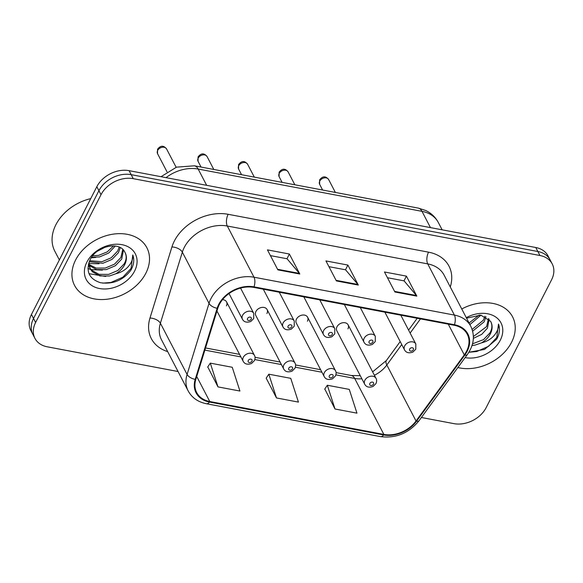 <?xml version="1.0" encoding="UTF-8"?>
<svg xmlns="http://www.w3.org/2000/svg" width="583" height="583" viewBox="0 0 583 583"><rect width="100%" height="100%" fill="white"/><g stroke="black" fill="none" stroke-linecap="round" stroke-linejoin="round"><path stroke-width="0.87" d="M266.919 313.523A6.369 4.766 152.5 0 0 267.08 309.544A6.369 4.766 152.5 0 0 261.636 307.445A6.369 4.766 152.5 0 0 255.944 311.453A6.369 4.766 152.5 0 0 255.784 315.432L283.681 368.937A6.369 4.766 -27.5 0 1 283.841 364.951A6.369 4.766 -27.5 0 1 289.532 360.95A6.369 4.766 -27.5 0 1 294.976 363.049C295.807 364.441 295.792 366.182 294.94 368.274L292.047 371.152C288.017 372.53 285.225 371.794 283.681 368.937M307.438 321.182A6.369 4.766 152.5 0 0 307.598 317.203A6.369 4.766 152.5 0 0 302.162 315.104A6.369 4.766 152.5 0 0 296.47 319.112A6.369 4.766 152.5 0 0 296.302 323.091L324.199 376.589A6.369 4.766 -27.5 0 1 324.367 372.61A6.369 4.766 -27.5 0 1 330.058 368.602A6.369 4.766 -27.5 0 1 335.495 370.701C336.325 372.1 336.318 373.841 335.458 375.926L332.565 378.812C328.535 380.189 325.744 379.453 324.199 376.589M347.956 328.841A6.369 4.766 152.5 0 0 348.124 324.855A6.369 4.766 152.5 0 0 342.68 322.756A6.369 4.766 152.5 0 0 336.989 326.764A6.369 4.766 152.5 0 0 336.821 330.75L364.725 384.248A6.369 4.766 -27.5 0 1 364.885 380.269A6.369 4.766 -27.5 0 1 370.577 376.261A6.369 4.766 -27.5 0 1 376.02 378.36C376.851 379.752 376.837 381.493 375.977 383.585L373.084 386.463C369.054 387.848 366.27 387.105 364.725 384.248M226.393 305.871A6.369 4.766 152.5 0 0 226.561 301.885A6.369 4.766 152.5 0 0 222.48 299.684M75.622 259.967A40.766 30.484 152.5 0 0 74.58 285.451A40.766 30.484 152.5 0 0 109.415 298.882A40.766 30.484 152.5 0 0 145.837 273.238A40.766 30.484 152.5 0 0 146.88 247.753A40.766 30.484 152.5 0 0 112.053 234.322A40.766 30.484 152.5 0 0 75.622 259.967A40.766 30.484 152.5 0 0 74.58 285.451A40.766 30.484 152.5 0 0 109.415 298.882A40.766 30.484 152.5 0 0 145.837 273.238A40.766 30.484 152.5 0 0 146.88 247.753A40.766 30.484 152.5 0 0 112.053 234.322A40.766 30.484 152.5 0 0 75.622 259.967M457.874 367.53A40.766 30.484 152.5 0 0 511.546 342.33A40.766 30.484 152.5 0 0 512.588 316.853A40.766 30.484 152.5 0 0 461.751 308.983A40.766 30.484 152.5 0 1 512.588 316.853A40.766 30.484 152.5 0 1 511.546 342.33A40.766 30.484 152.5 0 1 457.874 367.53M219.339 304.501A27.182 20.325 -27.5 0 1 253.751 287.397L454.164 325.263A27.182 20.325 -27.5 0 1 467.253 334.219A27.182 20.325 -27.5 0 1 464.287 354.879L416.029 420.992A27.182 20.325 -27.5 0 1 383.876 434.415L209.778 401.527A27.182 20.325 -27.5 0 1 196.697 392.57A27.182 20.325 -27.5 0 1 195.83 379.387L217.78 308.305A27.182 20.325 -27.5 0 1 219.339 304.501M218.749 304.392A27.86 20.835 152.5 0 0 217.153 308.29L195.21 379.373A27.86 20.835 152.5 0 0 209.508 402.059L383.607 434.954A27.86 20.835 152.5 0 0 416.561 421.196L464.819 355.083A27.86 20.835 152.5 0 0 454.441 324.731L254.028 286.865A27.86 20.835 152.5 0 0 218.749 304.392M34.965 338.402L30.79 330.401A25.477 19.057 152.5 0 1 31.446 314.477L96.829 186.698A25.477 19.057 152.5 0 1 129.098 170.666L535.77 247.505A25.477 19.057 152.5 0 1 548.035 255.901L550.119 259.901A25.477 19.057 152.5 0 0 537.854 251.506L131.182 174.667A25.477 19.057 152.5 0 0 98.913 190.699L33.53 318.478A25.477 19.057 152.5 0 0 32.881 334.402A25.477 19.057 152.5 0 1 33.53 318.478L98.913 190.699A25.477 19.057 152.5 0 1 131.182 174.667L537.854 251.506A25.477 19.057 152.5 0 1 550.119 259.901L552.21 263.902A25.477 19.057 152.5 0 0 539.938 255.507L133.267 178.668A25.477 19.057 152.5 0 0 101.005 194.7L35.614 322.479A25.477 19.057 152.5 0 0 34.965 338.402A25.477 19.057 152.5 0 0 47.23 346.798L178.048 371.517M387.462 277.727L404.085 280.868L416.43 295.515A6.792 3.272 100.7 0 1 416.838 296.128L406.409 276.131L384.467 271.984L394.895 291.988L416.838 296.128M403.99 280.853L406.409 276.131M270.432 255.616L287.062 258.757L299.407 273.405A6.792 3.272 100.7 0 1 299.808 274.017L289.379 254.02L267.437 249.874L277.865 269.871L299.808 274.017M286.967 258.735L289.379 254.02M328.943 266.671L345.573 269.812L357.918 284.46A6.792 3.272 100.7 0 1 358.319 285.072L347.891 265.076L325.948 260.929L336.376 280.926L358.319 285.072M345.479 269.798L347.891 265.076M421.4 417.494L453.902 423.637A25.477 19.057 152.5 0 0 486.171 407.604L551.554 279.825A25.477 19.057 152.5 0 0 552.21 263.902M207.767 366.933L217.984 386.893L239.926 391.04L232.245 367.275L210.303 363.136L207.657 367.093M324.797 389.043L335.014 409.004L356.956 413.15L349.268 389.393L327.325 385.246L324.687 389.204M276.495 397.949L298.438 402.095L290.757 378.338L268.814 374.191L266.176 378.148L276.495 397.949L268.814 374.191M217.984 386.893L210.303 363.136M335.014 409.004L327.325 385.246M90.737 198.614A42.464 31.759 152.5 0 0 55.91 224.688A42.464 31.759 152.5 0 0 54.824 251.237L59.357 259.931M115.288 246.041L108.715 253.044L99.54 256.935L91.64 257.212M113.583 245.888L107.243 251.878L98.709 255.347L92.682 255.82M120.266 247.615L118.407 252.738L112.023 259.391L102.848 263.283L89.221 261.694M119.224 247.112L117.577 251.149L111.2 257.803L102.025 261.694L89.636 260.703M123.45 250.107L121.716 259.085L115.339 265.739L106.164 269.637L96.574 269.579L89.046 265.425M122.78 249.415L120.892 257.504L114.508 264.157L105.334 268.049L96.275 268.114L88.9 264.485M124.835 252.162C119.952 240.968 96.559 245.837 90.219 259.53C85.468 271.131 88.878 278.856 100.465 282.719C112.913 284.497 123.042 280.336 130.862 270.25L131.481 269.113C133.966 264.114 134.403 259.399 132.786 254.953C133.099 258.954 131.503 262.926 128.005 266.876C124.937 270.228 120.863 272.523 115.798 273.762A19.203 14.356 152.5 0 0 124.66 264.726A19.203 14.356 152.5 0 0 125.148 252.723A19.203 14.356 152.5 0 0 124.835 252.162C126.795 255.711 126.584 259.61 124.201 263.851L117.824 270.505L108.642 274.396L99.059 274.345L91.56 270.213L89.862 268.034M115.798 273.762L109.473 275.985L99.89 275.927L92.384 271.802L90.248 268.843L88.791 262.904M90.248 268.843L88.361 264.463M105.283 247.119L97.609 251.12M86.882 262.095A27.692 20.711 152.5 0 0 99.511 288.527A27.692 20.711 152.5 0 0 134.578 271.11A27.692 20.711 152.5 0 0 121.949 244.671A27.692 20.711 152.5 0 0 86.882 262.095M132.786 254.953L131.095 268.369L122.853 277.209L110.974 282.449L102.695 283.134M105.72 276.473L89.002 273.689M102.411 270.118L90.999 269.601M90.605 269.484L87.938 268.508M99.095 263.771L88.813 263.531M95.787 257.424L91.247 257.788M480.997 315.141L469.891 324.585M479.292 314.988L469.06 322.997M485.974 316.707L484.116 321.838L472.638 331.159M484.932 316.212L483.292 320.249L472.128 329.446M489.159 319.207L487.424 328.185L481.696 334.387L473.36 338.366M488.488 318.515L486.601 326.597L473.381 336.529M498.494 324.053L496.803 337.47L488.561 346.309L476.683 351.542L468.878 352.263L484.502 349.436L496.57 339.342L497.19 338.213C499.675 333.214 500.112 328.491 498.494 324.053C498.808 328.047 497.212 332.026 493.714 335.976C490.646 339.328 486.572 341.623 481.507 342.862A19.203 14.356 152.5 0 0 490.369 333.826A19.203 14.356 152.5 0 0 490.857 321.823A19.203 14.356 152.5 0 0 490.543 321.262C492.504 324.811 492.3 328.71 489.909 332.951L483.533 339.605L472.522 343.81M481.507 342.862L475.181 345.085L472.019 345.537M465.11 357.605A27.692 20.711 152.5 0 0 500.287 340.202A27.692 20.711 152.5 0 0 495.477 316.853A27.692 20.711 152.5 0 0 466.276 317.655M490.543 321.262L480.793 315.111L466.538 318.165M167.671 351.607A42.464 31.759 -27.5 0 1 149.984 318.034L171.927 246.952A42.464 31.759 -27.5 0 1 228.142 214.296L428.549 252.162A8.49 4.088 -79.3 0 0 427.718 263.888L227.304 226.022A33.974 25.404 152.5 0 0 184.286 247.389A33.974 25.404 152.5 0 0 182.341 252.148L160.391 323.23A33.974 25.404 152.5 0 0 161.469 339.707L188.163 390.909A33.974 25.404 -27.5 0 1 187.085 374.432A8.49 4.533 17.2 0 0 195.21 379.373M428.549 252.162A42.464 31.759 -27.5 0 1 450.273 286.974M444.071 275.074A33.974 25.404 152.5 0 0 427.718 263.888L454.412 315.082A33.974 25.404 -27.5 0 1 470.772 326.276L444.071 275.074M149.984 318.034A8.49 4.533 -162.8 0 1 160.391 323.23L187.085 374.432L209.035 303.349A33.974 25.404 -27.5 0 1 210.98 298.591A33.974 25.404 -27.5 0 1 254.006 277.216A8.49 4.088 100.7 0 1 254.028 286.865M217.153 308.29A8.49 4.533 17.2 0 1 209.035 303.349L182.341 252.148A8.49 4.533 -162.8 0 0 171.927 246.952M188.163 390.909C191.916 397.752 197.994 402.022 206.389 403.728A8.49 4.088 -79.3 0 0 209.508 402.059M383.607 434.954A8.49 4.088 100.7 0 1 380.488 436.616C395.944 438.547 408.807 433.235 419.068 420.693L467.326 354.581C473.979 344.983 475.13 335.546 470.772 326.276M416.561 421.196A8.49 3.112 36.1 0 0 419.068 420.693M464.819 355.083A8.49 3.112 36.1 0 0 467.326 354.581M454.441 324.731A8.49 4.088 -79.3 0 0 454.412 315.082L254.006 277.216L227.304 226.022A8.49 4.088 -79.3 0 1 228.142 214.296M539.938 255.507L535.77 247.505M133.267 178.668L129.098 170.666M101.005 194.7L96.829 186.698M35.614 322.479L31.446 314.477M383.876 434.415L354.675 378.418A27.182 20.325 152.5 0 0 361.868 378.782M374.403 375.263A27.182 20.325 152.5 0 0 386.828 364.987L401.753 344.546M416.029 420.992L386.828 364.987A15.289 5.604 -143.9 0 1 386.369 360.527L400.2 341.58M464.287 354.879L448.269 324.155M410.133 333.068L420.474 318.901M209.778 401.527L196.726 376.487M204.866 350.113L240.888 356.92M254.844 359.551L281.407 364.572M295.362 367.21L321.925 372.231M335.881 374.869L354.675 378.418A15.289 7.36 -79.3 0 0 351.323 375.503L360.25 375.671M357.918 284.46L336.07 280.336M299.407 273.405L277.559 269.28M416.43 295.515L394.582 291.391M430.465 227.61L421.983 211.338A16.987 8.184 -79.3 0 0 418.251 208.095L425.67 210.485C431.245 213.145 435.472 217.16 438.336 222.531A33.974 25.404 152.5 0 0 421.983 211.338L198.169 169.048A33.974 25.404 152.5 0 0 166.031 177.647M206.652 185.321L198.169 169.048A16.987 8.184 -79.3 0 0 194.438 165.805L418.251 208.095M157.665 150.472A5.094 3.811 152.5 0 0 157.541 153.664L157.548 149.233C160.602 145.349 163.612 145.254 166.578 148.949A5.094 3.811 152.5 0 0 162.22 147.273A5.094 3.811 152.5 0 0 157.665 150.472M229.039 293.541L242.448 319.251A6.369 4.766 -27.5 0 1 242.608 315.272A6.369 4.766 -27.5 0 1 248.3 311.264A6.369 4.766 -27.5 0 1 253.743 313.363L240.56 288.075M247.571 318.464A2.121 1.589 152.5 0 0 248.54 320.49A2.121 1.589 152.5 0 0 251.229 319.156A2.121 1.589 152.5 0 0 250.26 317.123A2.121 1.589 152.5 0 0 247.571 318.464M243.322 357.299A6.369 4.766 -27.5 0 1 249.014 353.291A6.369 4.766 -27.5 0 1 254.458 355.39C255.288 356.789 255.274 358.53 254.414 360.615L251.528 363.5C247.491 364.878 244.707 364.135 243.162 361.278A6.369 4.766 -27.5 0 1 243.322 357.299M251.943 361.183A2.121 1.589 152.5 0 0 250.974 359.15A2.121 1.589 152.5 0 0 248.285 360.491A2.121 1.589 152.5 0 0 249.254 362.517A2.121 1.589 152.5 0 0 251.943 361.183M198.191 158.131A5.094 3.811 152.5 0 0 198.06 161.316L198.067 156.885C201.12 153.001 204.13 152.906 207.096 156.601A5.094 3.811 152.5 0 0 202.746 154.925A5.094 3.811 152.5 0 0 198.191 158.131M263.305 289.204L282.966 326.91A6.369 4.766 -27.5 0 1 283.134 322.924A6.369 4.766 -27.5 0 1 288.825 318.923A6.369 4.766 -27.5 0 1 294.262 321.022L279.25 292.214M288.089 326.116A2.121 1.589 152.5 0 0 289.059 328.142A2.121 1.589 152.5 0 0 291.748 326.808A2.121 1.589 152.5 0 0 290.779 324.782A2.121 1.589 152.5 0 0 288.089 326.116M238.709 165.791A5.094 3.811 152.5 0 0 238.578 168.975L238.585 164.544C241.639 160.66 244.649 160.565 247.615 164.26A5.094 3.811 152.5 0 0 243.264 162.584A5.094 3.811 152.5 0 0 238.709 165.791M303.83 296.864L323.485 334.562A6.369 4.766 -27.5 0 1 323.652 330.583A6.369 4.766 -27.5 0 1 329.344 326.575A6.369 4.766 -27.5 0 1 334.788 328.674L319.768 299.873M328.615 333.775A2.121 1.589 152.5 0 0 329.577 335.801A2.121 1.589 152.5 0 0 332.266 334.467A2.121 1.589 152.5 0 0 331.297 332.441A2.121 1.589 152.5 0 0 328.615 333.775M279.228 173.442A5.094 3.811 152.5 0 0 279.097 176.627L279.104 172.204C282.165 168.319 285.174 168.225 288.14 171.919A5.094 3.811 152.5 0 0 283.783 170.236A5.094 3.811 152.5 0 0 279.228 173.442M344.349 304.515L364.011 342.221A6.369 4.766 -27.5 0 1 364.171 338.242A6.369 4.766 -27.5 0 1 369.862 334.234A6.369 4.766 -27.5 0 1 375.306 336.333L360.287 307.533M369.134 341.427A2.121 1.589 152.5 0 0 370.103 343.46A2.121 1.589 152.5 0 0 372.792 342.119A2.121 1.589 152.5 0 0 371.823 340.093A2.121 1.589 152.5 0 0 369.134 341.427M319.754 181.102A5.094 3.811 152.5 0 0 319.622 184.286L319.63 179.856C322.683 175.971 325.693 175.877 328.659 179.571A5.094 3.811 152.5 0 0 324.301 177.895A5.094 3.811 152.5 0 0 319.754 181.102M384.867 312.175L404.529 349.88A6.369 4.766 -27.5 0 1 404.689 345.894A6.369 4.766 -27.5 0 1 410.381 341.886A6.369 4.766 -27.5 0 1 415.825 343.985L400.805 315.184M409.652 349.086A2.121 1.589 152.5 0 0 410.621 351.112A2.121 1.589 152.5 0 0 413.311 349.778A2.121 1.589 152.5 0 0 412.341 347.752A2.121 1.589 152.5 0 0 409.652 349.086M292.462 368.835A2.121 1.589 152.5 0 0 291.493 366.809A2.121 1.589 152.5 0 0 288.804 368.143A2.121 1.589 152.5 0 0 289.773 370.169A2.121 1.589 152.5 0 0 292.462 368.835M332.98 376.494A2.121 1.589 152.5 0 0 332.011 374.468A2.121 1.589 152.5 0 0 329.322 375.802A2.121 1.589 152.5 0 0 330.291 377.828A2.121 1.589 152.5 0 0 332.98 376.494M373.499 384.146A2.121 1.589 152.5 0 0 372.537 382.12A2.121 1.589 152.5 0 0 369.848 383.454A2.121 1.589 152.5 0 0 370.81 385.487A2.121 1.589 152.5 0 0 373.499 384.146M206.389 403.728L380.488 436.616M205.537 347.956L239.562 354.384M255.041 357.306L280.088 362.043M295.559 364.965L320.606 369.695M336.085 372.617L351.323 375.503M372.624 371.845L386.369 360.527M408.581 330.095L417.202 318.282M161.032 176.7L176.554 167.139L194.438 165.805M438.336 222.531L442.14 229.811M157.541 153.664L166.993 171.796M242.448 319.251C243.993 322.108 246.784 322.851 250.814 321.473L253.707 318.588L253.743 313.363M166.578 148.949L176.132 167.277M226.561 301.885L254.458 355.39M216.942 311.001L243.162 361.278M198.06 161.316L201.055 167.059M282.966 326.91C284.511 329.767 287.302 330.503 291.332 329.125L294.226 326.247L294.262 321.022M207.096 156.601L213.801 169.464M238.578 168.975L241.573 174.711M323.485 334.562C325.037 337.426 327.821 338.162 331.851 336.785L334.744 333.899L334.788 328.674M247.615 164.26L254.319 177.123M279.097 176.627L282.092 182.37M364.011 342.221C365.556 345.078 368.339 345.821 372.377 344.436L375.27 341.558L375.306 336.333M288.14 171.919L294.845 184.775M319.622 184.286L322.61 190.022M404.529 349.88C406.074 352.737 408.865 353.473 412.895 352.096L415.788 349.21L415.825 343.985M328.659 179.571L335.363 192.434M267.08 309.544L294.976 363.049M307.598 317.203L335.495 370.701M348.124 324.855L376.02 378.36"/></g></svg>
